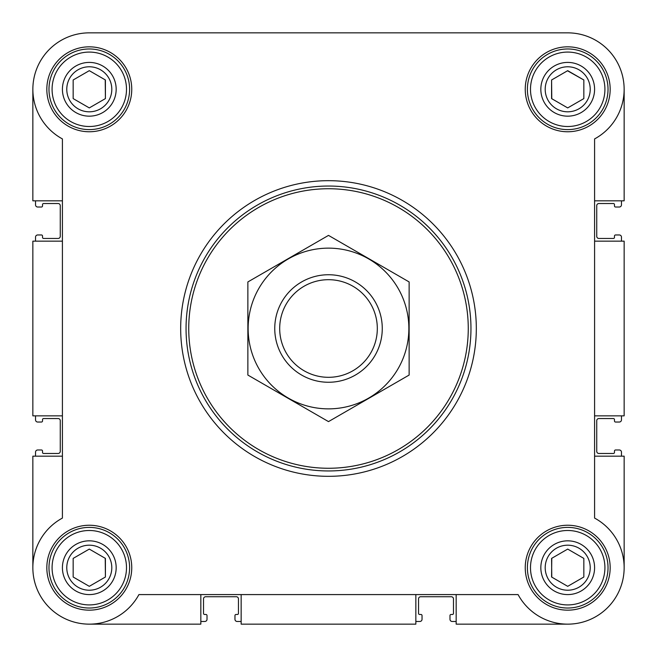 <?xml version="1.0" encoding="UTF-8"?>
<svg xmlns="http://www.w3.org/2000/svg" width="657" height="657" viewBox="0 0 657 657"><rect width="100%" height="100%" fill="white"/><g stroke="black" fill="none" stroke-linecap="round" stroke-linejoin="round"><path stroke-width="0.99" d="M231.74 32.85L89.295 32.85A56.445 56.445 0 0 0 62.415 138.923L62.415 518.077A56.445 56.445 0 0 0 49.382 607.618A56.445 56.445 0 0 0 138.923 594.585L518.077 594.585A56.445 56.445 0 0 0 607.618 607.618A56.445 56.445 0 0 0 594.585 518.077L594.585 138.923A56.445 56.445 0 0 0 567.705 32.85L438.572 32.85M325.929 32.85L296.25 32.85M32.85 89.295L32.85 200.837L62.415 200.837M456.163 594.585L456.163 624.15L567.705 624.15M415.848 594.585L415.848 624.15L241.152 624.15L241.152 594.585M594.585 200.837L624.15 200.837L624.15 89.295M594.585 241.152L624.15 241.152L624.15 415.848L594.585 415.848M62.415 456.163L32.85 456.163L32.85 567.705M567.705 32.85L89.295 32.85M46.828 89.295A42.467 42.467 0 0 1 110.524 52.519A42.467 42.467 0 0 1 110.524 126.07A42.467 42.467 0 0 1 46.828 89.295M46.828 567.705A42.467 42.467 0 0 1 110.524 530.93A42.467 42.467 0 0 1 110.524 604.481A42.467 42.467 0 0 1 46.828 567.705M525.239 567.705A42.467 42.467 0 0 1 588.943 530.93A42.467 42.467 0 0 1 588.943 604.481A42.467 42.467 0 0 1 525.239 567.705M525.239 89.295A42.467 42.467 0 0 1 588.943 52.519A42.467 42.467 0 0 1 588.943 126.07A42.467 42.467 0 0 1 525.239 89.295M200.837 594.585L200.837 624.15L89.295 624.15M594.585 456.163L624.15 456.163L624.15 567.705M62.415 241.152L32.85 241.152L32.85 415.848L62.415 415.848M35.535 200.837L35.535 204.861A2.152 2.152 0 0 0 37.687 207.012L41.448 207.012A1.076 1.076 0 0 0 42.524 205.937L42.524 204.598A1.076 1.076 0 0 1 43.6 203.522L58.112 203.522A2.152 2.152 0 0 1 60.263 205.674L60.263 236.315A2.152 2.152 0 0 1 58.112 238.458L43.6 238.458A1.076 1.076 0 0 1 42.524 237.382L42.524 236.044A1.076 1.076 0 0 0 41.448 234.968L37.687 234.968A2.152 2.152 0 0 0 35.535 237.12L35.535 241.152M35.535 415.848L35.535 419.88A2.152 2.152 0 0 0 37.687 422.032L41.448 422.032A1.076 1.076 0 0 0 42.524 420.956L42.524 419.618A1.076 1.076 0 0 1 43.6 418.542L58.112 418.542A2.152 2.152 0 0 1 60.263 420.685L60.263 451.326A2.152 2.152 0 0 1 58.112 453.478L43.6 453.478A1.076 1.076 0 0 1 42.524 452.402L42.524 451.063A1.076 1.076 0 0 0 41.448 449.988L37.687 449.988A2.152 2.152 0 0 0 35.535 452.139L35.535 456.163M621.465 456.163L621.465 452.139A2.152 2.152 0 0 0 619.313 449.988L615.552 449.988A1.076 1.076 0 0 0 614.476 451.063L614.476 452.402A1.076 1.076 0 0 1 613.4 453.478L598.888 453.478A2.152 2.152 0 0 1 596.737 451.326L596.737 420.685A2.152 2.152 0 0 1 598.888 418.542L613.4 418.542A1.076 1.076 0 0 1 614.476 419.618L614.476 420.956A1.076 1.076 0 0 0 615.552 422.032L619.313 422.032A2.152 2.152 0 0 0 621.465 419.88L621.465 415.848M621.465 241.152L621.465 237.12A2.152 2.152 0 0 0 619.313 234.968L615.552 234.968A1.076 1.076 0 0 0 614.476 236.044L614.476 237.382A1.076 1.076 0 0 1 613.4 238.458L598.888 238.458A2.152 2.152 0 0 1 596.737 236.315L596.737 205.674A2.152 2.152 0 0 1 598.888 203.522L613.4 203.522A1.076 1.076 0 0 1 614.476 204.598L614.476 205.937A1.076 1.076 0 0 0 615.552 207.012L619.313 207.012A2.152 2.152 0 0 0 621.465 204.861L621.465 200.837M200.837 621.465L204.861 621.465A2.152 2.152 0 0 0 207.012 619.313L207.012 615.552A1.076 1.076 0 0 0 205.937 614.476L204.598 614.476A1.076 1.076 0 0 1 203.522 613.4L203.522 598.888A2.152 2.152 0 0 1 205.674 596.737L236.315 596.737A2.152 2.152 0 0 1 238.458 598.888L238.458 613.4A1.076 1.076 0 0 1 237.382 614.476L236.044 614.476A1.076 1.076 0 0 0 234.968 615.552L234.968 619.313A2.152 2.152 0 0 0 237.12 621.465L241.152 621.465M415.848 621.465L419.88 621.465A2.152 2.152 0 0 0 422.032 619.313L422.032 615.552A1.076 1.076 0 0 0 420.956 614.476L419.618 614.476A1.076 1.076 0 0 1 418.542 613.4L418.542 598.888A2.152 2.152 0 0 1 420.685 596.737L451.326 596.737A2.152 2.152 0 0 1 453.478 598.888L453.478 613.4A1.076 1.076 0 0 1 452.402 614.476L451.063 614.476A1.076 1.076 0 0 0 449.988 615.552L449.988 619.313A2.152 2.152 0 0 0 452.139 621.465L456.163 621.465M530.495 89.295A37.211 37.211 0 0 1 586.315 57.069A37.211 37.211 0 0 1 586.315 121.52A37.211 37.211 0 0 1 530.495 89.295M540.834 89.295A26.88 26.88 0 0 1 581.149 66.012A26.88 26.88 0 0 1 581.149 112.569A26.88 26.88 0 0 1 540.834 89.295M527.39 89.295A40.315 40.315 0 0 1 587.867 54.375A40.315 40.315 0 0 1 587.867 124.206A40.315 40.315 0 0 1 527.39 89.295M52.084 89.295A37.211 37.211 0 0 1 107.896 57.069A37.211 37.211 0 0 1 107.896 121.52A37.211 37.211 0 0 1 52.084 89.295M62.415 89.295A26.88 26.88 0 0 1 102.73 66.012A26.88 26.88 0 0 1 102.73 112.569A26.88 26.88 0 0 1 62.415 89.295M48.979 89.295A40.315 40.315 0 0 1 109.448 54.375A40.315 40.315 0 0 1 109.448 124.206A40.315 40.315 0 0 1 48.979 89.295M52.084 567.705A37.211 37.211 0 0 1 107.896 535.48A37.211 37.211 0 0 1 107.896 599.931A37.211 37.211 0 0 1 52.084 567.705M62.415 567.705A26.88 26.88 0 0 1 102.73 544.431A26.88 26.88 0 0 1 102.73 590.988A26.88 26.88 0 0 1 62.415 567.705M48.979 567.705A40.315 40.315 0 0 1 109.448 532.794A40.315 40.315 0 0 1 109.448 602.625A40.315 40.315 0 0 1 48.979 567.705M530.495 567.705A37.211 37.211 0 0 1 586.315 535.48A37.211 37.211 0 0 1 586.315 599.931A37.211 37.211 0 0 1 530.495 567.705M540.834 567.705A26.88 26.88 0 0 1 581.149 544.431A26.88 26.88 0 0 1 581.149 590.988A26.88 26.88 0 0 1 540.834 567.705M527.39 567.705A40.315 40.315 0 0 1 587.867 532.794A40.315 40.315 0 0 1 587.867 602.625A40.315 40.315 0 0 1 527.39 567.705M545.195 89.295A22.51 22.51 0 0 1 578.965 69.798A22.51 22.51 0 0 1 578.965 108.791A22.51 22.51 0 0 1 545.195 89.295M551.584 79.982L551.584 98.599L567.705 107.912L583.835 98.599L583.835 79.982L567.705 70.669L551.584 79.982L551.773 98.714M545.195 567.705A22.51 22.51 0 0 1 578.965 548.209A22.51 22.51 0 0 1 578.965 587.202A22.51 22.51 0 0 1 545.195 567.705M551.773 558.286L551.584 577.018L567.705 586.331L583.835 577.018L583.835 558.401L567.705 549.088L551.584 558.401L551.773 577.125M66.776 567.705A22.51 22.51 0 0 1 100.546 548.209A22.51 22.51 0 0 1 100.546 587.202A22.51 22.51 0 0 1 66.776 567.705M73.165 558.401L73.165 577.018L89.295 586.331L105.416 577.018L105.416 558.401L89.295 549.088L73.165 558.401L73.165 577.018L89.295 586.331L105.416 577.018L105.227 558.286M66.776 89.295A22.51 22.51 0 0 1 100.546 69.798A22.51 22.51 0 0 1 100.546 108.791A22.51 22.51 0 0 1 66.776 89.295M73.165 79.982L73.165 98.599L89.295 107.912L105.416 98.599L105.416 79.982L89.295 70.669L73.165 79.982L73.165 98.599L89.295 107.912L105.416 98.599L105.227 79.875M583.835 98.599L583.835 79.982L567.517 70.784M583.835 577.018L583.835 558.401L567.705 549.088M188.74 328.5A139.76 139.76 0 0 1 398.38 207.464A139.76 139.76 0 0 1 398.38 449.536A139.76 139.76 0 0 1 188.74 328.5M186.054 328.5A142.446 142.446 0 0 1 399.727 205.132A142.446 142.446 0 0 1 399.727 451.868A142.446 142.446 0 0 1 186.054 328.5M180.675 328.5A147.825 147.825 0 0 1 402.413 200.484A147.825 147.825 0 0 1 402.413 456.516A147.825 147.825 0 0 1 180.675 328.5M279.693 328.5A48.807 48.807 0 0 1 352.908 286.23A48.807 48.807 0 0 1 352.908 370.77A48.807 48.807 0 0 1 279.693 328.5M274.749 328.5A53.751 53.751 0 0 1 355.38 281.943A53.751 53.751 0 0 1 355.38 375.057A53.751 53.751 0 0 1 274.749 328.5M328.5 248.141A80.359 80.359 0 0 1 398.093 368.684A80.359 80.359 0 0 1 258.907 368.684A80.359 80.359 0 0 1 328.5 248.141M409.13 375.057L409.13 281.943L328.5 235.395L247.87 281.943L247.87 375.057L328.5 421.605L409.13 375.057"/></g></svg>
